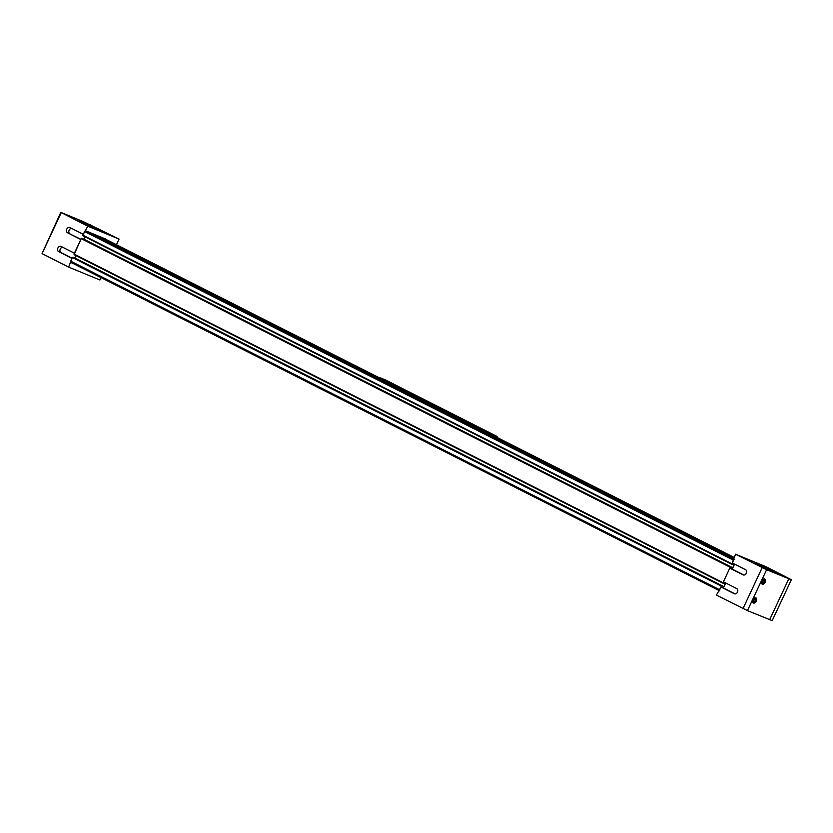 <?xml version="1.0" encoding="UTF-8"?>
<svg xmlns="http://www.w3.org/2000/svg" width="833" height="833" viewBox="0 0 833 833"><rect width="100%" height="100%" fill="white"/><g stroke="black" fill="none" stroke-linecap="round" stroke-linejoin="round"><path stroke-width="1.25" d="M70.815 262.312L719.254 590.649L70.847 262.333A1.041 0.656 -63.1 0 1 70.69 261.135L72.377 257.532L73.439 257.407L722.43 586.026L721.357 586.151L719.67 589.754A1.041 0.656 116.9 0 0 719.806 590.93M74.897 258.147L76.115 255.669L74.991 258.053L723.981 586.661L722.919 587.806L721.805 587.348L722.43 586.026M74.075 254.627L723.065 583.246L74.085 254.638L81.218 238.654L82.28 238.54L731.27 567.148L730.197 567.273L722.992 582.652L723.627 583.475L724.21 582.225M83.748 239.279L84.956 236.791L83.841 239.175L732.821 567.794L731.759 568.929L730.656 568.47L731.27 567.148M734.571 559.484A1.041 0.656 116.9 0 0 733.529 560.182L731.905 564.368L82.915 235.76L84.539 231.564A1.041 0.656 -63.1 0 1 85.58 230.866L733.498 558.631L88.902 232.24M90.849 233.219L99.023 236.405L733.863 557.86L98.992 236.395M100.939 237.374L104.552 238.686A1.041 0.656 -63.1 0 1 104.604 238.717L734.06 557.433L104.552 238.686M722.919 587.806L721.847 587.265M725.335 582.788L723.981 586.661M725.179 584.12L723.679 583.36M731.759 568.929L730.687 568.387M734.175 563.91L732.821 567.794M734.019 565.243L732.519 564.482M82.915 235.76L731.915 564.378L732.467 564.597L733.05 563.347M89.995 224.743L91.942 225.681L89.995 224.743M73.585 217.975L75.532 218.923L73.585 217.975M109.644 234.687L111.591 235.635L109.644 234.687M93.234 227.93L95.191 228.877L93.234 227.93M81.582 221.255A15.64 0.594 25.1 0 0 78.292 220.131A15.64 0.594 25.1 0 0 87.517 225.066A15.64 0.594 25.1 0 0 103.334 232.272A15.64 0.594 25.1 0 0 106.624 233.396A15.64 0.594 25.1 0 0 97.409 228.461A15.64 0.594 25.1 0 0 81.582 221.255M87.798 226.212L119.067 239.092L82.998 221.495L60.809 212.353L87.798 226.212L83.248 234.312L69.951 227.586A2.863 2.228 -67.6 0 0 69.826 227.534A2.863 2.228 -67.6 0 0 66.713 229.252A2.863 2.228 -67.6 0 0 67.525 232.771L80.811 239.508L74.408 253.19L61.111 246.464A2.863 2.228 -67.6 0 0 60.986 246.401A2.863 2.228 -67.6 0 0 57.862 248.13A2.863 2.228 -67.6 0 0 58.685 251.649L71.971 258.386L68.639 267.101L99.908 279.992L101.022 277.608M61.205 212.748L42.046 253.638L68.639 267.101M70.191 262.197L72.325 263.082M105.624 239.227A1.041 0.656 116.9 0 0 105.364 238.936L85.643 230.814M70.795 262.499L72.929 263.384M119.067 239.092L116.443 244.704M60.809 212.353L42.046 253.638M82.582 222.619A15.64 0.594 -154.9 0 1 83.633 223.067M100.949 231.178A15.64 0.594 -154.9 0 1 101.97 231.699M62.694 247.266A2.863 2.228 -67.6 0 0 60.111 249.546A2.863 2.228 -67.6 0 0 61.08 252.638L72.065 258.199M80.905 239.321L67.525 232.771M71.534 228.388A2.863 2.228 -67.6 0 0 68.952 230.668A2.863 2.228 -67.6 0 0 69.92 233.771M90.682 226.212L97.503 229.127L90.724 226.17M83.81 222.703L101.116 230.824L92.682 226.461L83.602 223.129M788.122 578.237L786.175 577.29L788.122 578.237M771.712 571.48L769.765 570.532L771.712 571.48M768.463 568.283L766.516 567.335L768.463 568.283M752.064 561.525L750.106 560.578L752.064 561.525M755.833 597.855A2.863 1.801 116.9 0 0 752.98 599.698A2.863 1.801 116.9 0 0 753.324 603.009A2.863 1.801 116.9 0 0 753.396 603.04A2.863 1.801 116.9 0 0 756.249 601.197A2.863 1.801 116.9 0 0 755.906 597.886A2.863 1.801 116.9 0 0 755.833 597.855M764.673 578.977A2.863 1.801 116.9 0 0 761.82 580.82A2.863 1.801 116.9 0 0 762.164 584.131A2.863 1.801 116.9 0 0 762.237 584.162A2.863 1.801 116.9 0 0 765.09 582.319A2.863 1.801 116.9 0 0 764.756 579.008A2.863 1.801 116.9 0 0 764.673 578.977M780.125 574.957A15.64 0.594 -154.9 0 1 764.298 567.752A15.64 0.594 -154.9 0 1 755.073 562.816A15.64 0.594 -154.9 0 1 758.363 563.941A15.64 0.594 -154.9 0 1 774.19 571.146A15.64 0.594 -154.9 0 1 783.416 576.092A15.64 0.594 -154.9 0 1 780.125 574.957M791.35 579.747L772.191 620.647L747.44 610.62L716.411 595.106L720.962 586.994L734.258 593.731A2.863 2.228 -67.6 0 0 734.383 593.783A2.863 2.228 -67.6 0 0 737.507 592.065A2.863 2.228 -67.6 0 0 736.684 588.535L723.398 581.809L729.802 568.127L743.098 574.853A2.863 2.228 -67.6 0 0 743.223 574.905A2.863 2.228 -67.6 0 0 746.347 573.187A2.863 2.228 -67.6 0 0 745.525 569.668L732.238 562.931L735.57 554.216L766.849 567.096L791.35 579.747L766.599 569.73L735.57 554.216M743.005 608.569L762.164 567.669M725.71 582.975L723.367 587.983L720.962 586.994M734.55 564.108L732.207 569.116L729.802 568.127M759.363 565.305A15.64 0.594 -154.9 0 1 760.414 565.753M777.73 573.864A15.64 0.594 -154.9 0 1 778.751 574.385M719.202 590.764L718.567 590.503M747.44 610.62L766.599 569.73M743.921 575.041L732.207 569.116M723.367 587.983L735.081 593.919M768.182 568.731L774.284 571.813L768.182 568.731M771.077 570.699L760.591 565.399L767.422 568.2L777.897 573.51L771.077 570.699M762.216 581.715L762.539 582.902L763.663 582.694L764.455 581.309L764.132 580.122L763.007 580.32L762.216 581.715M762.32 582.111L763.143 580.299M762.799 580.684L764.455 581.309M762.226 581.684L763.663 582.694M753.376 600.583L753.698 601.77L754.823 601.572L755.614 600.187L755.292 598.989L754.167 599.198L753.376 600.583M753.48 600.989L754.302 599.177M753.959 599.562L755.614 600.187M753.386 600.551L754.823 601.572M434.909 405.473L437.971 406.952L434.909 405.473M400.548 388.053L402.495 388.99L400.548 388.053M422.539 399.184L423.935 399.861L422.539 399.184M428.943 402.433L430.89 403.38L428.943 402.433M470.635 423.539L472.592 424.486L470.635 423.539M449.122 412.647L450.518 413.324L449.122 412.647M442.24 409.159L444.187 410.107L442.24 409.159M490.189 433.951L497.072 436.45L496.707 437.252M490.314 433.67L379.13 377.37L385.887 380.15L497.072 436.45M719.67 589.754L70.69 261.135M721.357 586.151L72.377 257.532M721.888 585.797L72.898 257.189M722.992 582.652L74.012 254.044M730.197 567.273L81.218 238.654M730.728 566.929L81.738 238.311M731.843 563.785L82.852 235.166M733.529 560.182L84.539 231.564M733.988 559.193L85.58 230.866M733.581 558.464L91.141 233.157M733.946 557.693L101.23 237.322M61.08 252.638L58.685 251.649M769.63 619.773L788.789 578.873M765.152 581.184A2.603 1.635 116.9 0 0 763.778 579.091A2.603 1.635 116.9 0 0 761.518 581.84A2.603 1.635 116.9 0 0 762.893 583.923A2.603 1.635 116.9 0 0 765.152 581.184M764.267 578.883A2.78 1.739 -63.1 0 1 764.475 578.966A2.78 1.739 -63.1 0 1 765.204 580.663M763.767 583.516A2.78 1.739 -63.1 0 1 761.956 583.933A2.78 1.739 -63.1 0 1 761.768 583.808M756.312 600.052A2.603 1.635 116.9 0 0 754.937 597.969A2.603 1.635 116.9 0 0 752.668 600.708A2.603 1.635 116.9 0 0 754.052 602.8A2.603 1.635 116.9 0 0 756.312 600.052M755.427 597.761A2.78 1.739 -63.1 0 1 755.625 597.844A2.78 1.739 -63.1 0 1 756.364 599.541M754.917 602.394A2.78 1.739 -63.1 0 1 753.115 602.8A2.78 1.739 -63.1 0 1 752.928 602.686M761.81 583.85L765.204 581.153L764.319 578.893M752.97 602.728L756.364 600.031L755.479 597.761"/></g></svg>
